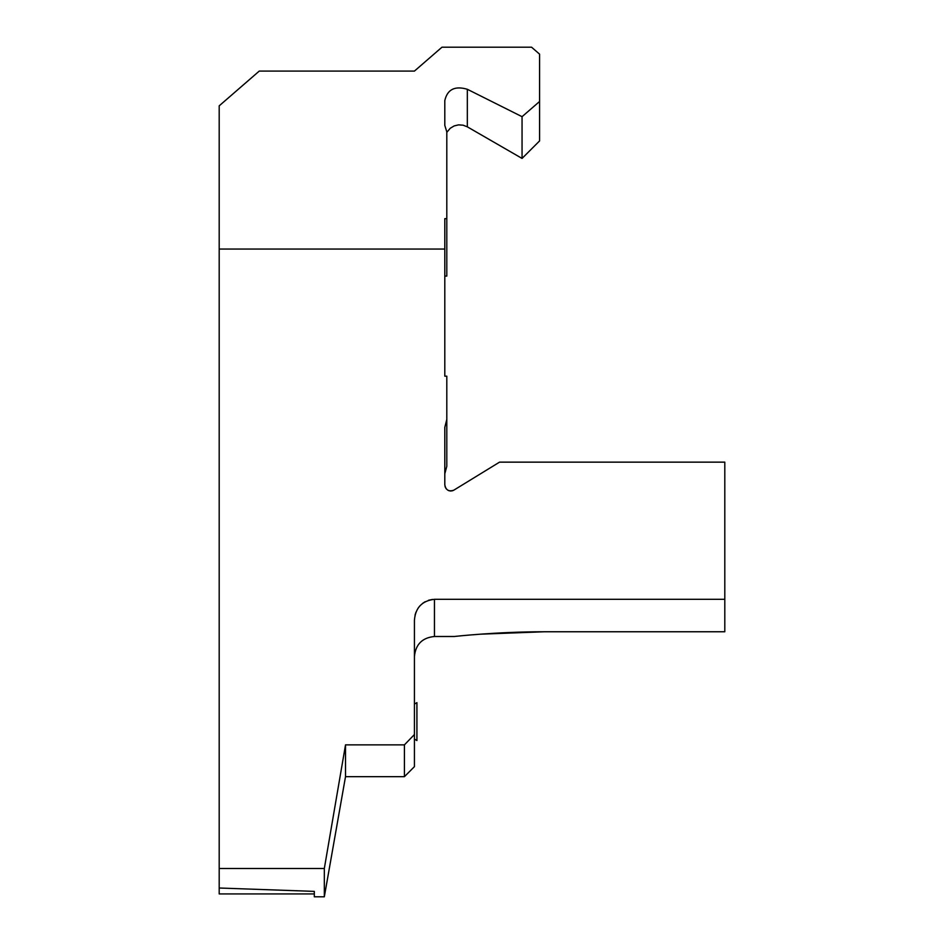 <?xml version="1.0" encoding="UTF-8"?>
<svg xmlns="http://www.w3.org/2000/svg" width="944" height="944" viewBox="0 0 944 944"><rect width="100%" height="100%" fill="white"/><g stroke="black" fill="none" stroke-linecap="round" stroke-linejoin="round"><path stroke-width="1.42" d="M432.494 599.416L428.482 600.266M425.083 601.753L422.593 603.381M419.667 606.131L417.897 608.467M416.009 612.09L415.041 615.11M452.27 490.833L453.816 490.172C448.719 491.883 445.721 490.042 444.801 484.661L444.825 485.169M444.978 486.184L445.391 487.411M445.804 488.178L446.583 489.193M447.975 490.278L449.32 490.833M450.276 490.998L451.244 491.01M219.197 888.009L314.317 891.384L314.317 893.933L219.197 893.933L219.197 105.834L259.246 71.095L414.428 71.095L441.969 47.2L531.566 47.2L539.579 54.15L539.579 101.492L522.056 116.678L467.327 89.279C454.878 85.621 447.373 89.385 444.801 100.56L444.801 125.399L446.807 131.877L446.807 218.666L444.801 218.666L444.801 376.184L446.807 376.184L446.807 466.289L444.801 473.77M480.154 634.191L544.582 631.76C496.119 631.713 453.58 636.563 454.477 636.492C453.262 636.586 496.343 631.689 544.582 631.76L724.803 631.76L724.803 462.147L499.529 462.147L453.816 490.172M404.421 776.664L345.516 776.664L345.516 744.863L404.421 744.863L404.421 776.664L414.428 766.646L414.428 620.22C415.431 607.724 422.11 600.75 434.452 599.31L724.803 599.31M444.801 484.661L444.801 427.372L446.807 419.36M404.421 744.863L414.428 734.526M345.516 776.664L324.323 896.8L324.323 868.504L345.516 744.863M314.317 891.384L314.317 896.8L324.323 896.8M219.197 868.504L324.323 868.504M219.197 249.051L444.801 249.051M444.801 276.073L446.807 276.073L446.807 218.666M467.327 89.279L467.327 126.838L522.056 158.427L539.579 140.916L539.579 101.492M522.056 158.427L522.056 116.678M444.801 100.56L444.801 125.399L444.801 100.56M414.428 739.117L416.918 740.556L416.918 702.643L414.428 704.071M454.477 636.492L434.452 636.492L434.452 599.31M434.452 636.492C422.298 637.684 415.62 644.351 414.428 656.517M467.327 126.838L463.091 125.186L458.56 124.868L454.147 125.93L450.253 128.266L446.807 132.349"/></g></svg>
